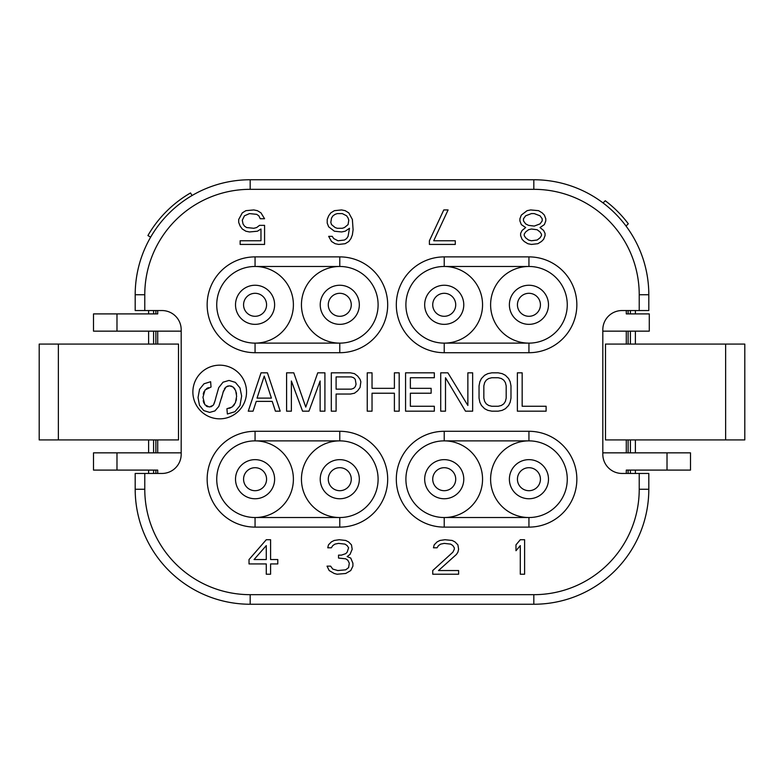 <?xml version="1.0" encoding="UTF-8"?>
<svg xmlns="http://www.w3.org/2000/svg" width="784" height="784" viewBox="0 0 784 784"><rect width="100%" height="100%" fill="white"/><g stroke="black" fill="none" stroke-linecap="round" stroke-linejoin="round"><path stroke-width="1.18" d="M444.224 266.472L528.935 266.472A38.328 38.328 0 0 1 567.263 304.8A38.328 38.328 0 0 1 528.935 343.127L444.224 343.127A38.328 38.328 0 0 1 405.896 304.8A38.328 38.328 0 0 1 444.224 266.472A38.328 38.328 0 0 1 482.552 304.8A38.328 38.328 0 0 1 444.224 343.127L444.224 352.712A47.912 47.912 0 0 1 396.312 304.8A47.912 47.912 0 0 1 444.224 256.887L444.224 266.472M254.055 559.541L266.276 545.595L266.276 559.541L254.055 559.541M534.276 213.601L540.029 215.806L542.185 218.736L542.185 220.941L540.029 223.881L534.276 226.076L528.534 225.351L525.652 223.881L523.496 220.941L523.496 218.736L525.652 215.806L531.405 213.601L534.276 213.601M531.405 240.757L528.534 240.022L525.652 237.826L524.222 235.621L524.222 234.151L525.652 231.956L528.534 229.751L531.405 229.016L537.158 229.751L540.029 231.956L541.47 234.151L541.47 235.621L540.029 237.826L537.158 240.022L531.405 240.757M331.534 224.616L330.819 222.411L331.534 218.011L332.975 215.806L335.131 214.336L337.287 213.601L342.314 213.601L346.626 215.806L348.067 218.011L348.782 220.206L348.067 224.616L344.47 227.546L342.314 228.281L337.287 228.281L335.131 227.546L331.534 224.616M264.237 376.095L271.421 398.115L257.044 398.115L264.237 376.095M351.271 389.148L336.101 389.148L336.101 376.908L351.271 376.908L353.672 377.731L355.27 379.358L356.063 384.248L355.27 386.698L353.672 388.335L351.271 389.148M491.813 377.731L498.203 377.731L501.397 378.545L503.798 380.171L505.396 382.621L506.19 385.885L506.19 398.115L505.396 401.379L503.798 403.829L501.397 405.455L498.203 406.269L491.813 406.269L488.628 405.455L486.227 403.829L484.63 401.379L483.836 398.115L483.836 385.885L484.63 382.621L486.227 380.171L488.628 378.545L491.813 377.731M144.775 473.448L144.775 489.265L135.191 489.265L135.191 473.448L162.023 473.448A19.169 19.169 0 0 0 181.182 454.289L181.182 329.711A19.169 19.169 0 0 0 162.023 310.552L135.191 310.552L135.191 294.735A114.993 114.993 0 0 1 250.174 179.752L533.826 179.752A114.993 114.993 0 0 1 648.809 294.735L648.809 310.552L621.977 310.552A19.169 19.169 0 0 0 602.818 329.711L602.818 454.289A19.169 19.169 0 0 0 621.977 473.448L648.809 473.448L648.809 489.265A114.993 114.993 0 0 1 533.826 604.248A114.993 114.993 0 0 0 648.809 489.265L639.225 489.265L639.225 473.448M266.276 574.221L270.588 574.221L270.588 563.941L277.781 563.941L277.781 559.541L270.588 559.541L270.588 539.725L266.276 539.725L249.028 559.541L249.028 563.941L266.276 563.941L266.276 574.221M347.155 552.201L345.715 553.671L341.403 555.141L338.531 555.141L338.531 558.071L345.715 558.806L347.871 560.276L349.311 563.216L348.596 567.616L345.715 569.821L337.816 570.546L332.779 569.086L330.623 566.146L327.026 566.146L329.182 570.546L334.219 573.486L337.091 574.221L345.715 573.486L350.752 570.546L352.908 566.146L352.908 563.216L350.752 558.071L347.155 556.601L350.027 554.406L352.183 549.261L351.467 544.86L348.596 541.93L345.715 540.46L339.247 539.725L334.219 540.46L331.338 541.93L328.467 544.86L327.751 547.8L331.338 547.8L332.779 545.595L334.935 544.125L338.531 543.39L344.999 544.125L347.155 545.595L348.596 547.8L347.155 552.201M432.748 570.546L432.748 574.221L458.62 574.221L458.62 570.546L438.491 570.546L456.464 554.406L457.895 552.201L458.62 549.261L457.895 544.86L455.024 541.93L452.152 540.46L444.959 539.725L439.932 540.46L437.06 541.93L434.179 544.86L433.464 547.8L437.06 547.8L438.491 545.595L440.647 544.125L444.244 543.39L450.712 544.125L452.868 545.595L454.308 547.8L454.308 549.261L452.868 552.201L432.748 570.546M524.604 574.221L524.604 539.725L520.292 539.725L515.98 544.86L515.98 550.731L520.292 545.595L520.292 574.221L524.604 574.221M540.029 227.546L544.341 224.616L545.782 220.941L545.782 218.736L544.341 215.071L542.185 212.866L538.588 210.671L530.69 209.936L527.093 210.671L521.34 215.071L519.91 218.736L519.91 220.941L521.34 224.616L525.652 227.546L522.066 230.486L520.625 233.416L520.625 235.621L522.066 239.296L524.222 241.492L527.808 243.697L531.405 244.432L537.873 243.697L541.47 241.492L543.626 239.296L545.056 235.621L545.056 233.416L543.626 230.486L540.029 227.546M443.783 209.936L429.407 240.757L429.407 244.432L455.279 244.432L455.279 240.757L433.719 240.757L448.095 209.936L443.783 209.936M349.497 228.281L348.067 236.356L346.626 238.561L344.47 240.022L338.002 240.757L333.69 238.561L332.249 236.356L328.663 236.356L331.534 241.492L335.131 243.697L338.717 244.432L345.185 243.697L348.782 241.492L350.938 238.561L352.379 234.886L353.094 229.751L352.379 219.471L348.782 212.866L345.185 210.671L341.599 209.936L334.405 210.671L330.819 212.866L328.663 215.806L327.222 219.471L327.222 223.146L328.663 226.811L334.405 231.221L341.599 231.956L345.185 231.221L349.497 228.281M259.543 225.351L256.662 227.546L253.791 228.281L246.607 227.546L244.451 226.076L243.011 223.881L242.295 220.206L244.451 215.806L249.479 213.601L256.662 214.336L258.818 215.806L260.259 218.736L264.571 218.736L260.974 212.866L257.387 210.671L253.791 209.936L245.882 210.671L242.295 212.866L238.699 219.471L238.699 222.411L240.139 226.076L242.295 229.016L245.882 231.221L249.479 231.956L257.387 231.221L260.974 229.016L260.974 240.757L240.139 240.757L240.139 244.432L264.571 244.432L264.571 225.351L259.543 225.351M267.432 372.831L261.043 372.831L248.263 411.169L253.056 411.169L256.25 401.379L272.215 401.379L275.409 411.169L280.202 411.169L267.432 372.831M320.127 380.995L320.127 411.169L324.919 411.169L324.919 372.831L317.736 372.831L305.76 407.092L293.775 372.831L286.591 372.831L286.591 411.169L291.383 411.169L291.383 380.995L302.565 411.169L308.955 411.169L320.127 380.995M360.856 381.808L360.062 379.358L357.661 376.095L354.466 373.654L350.477 372.831L331.309 372.831L331.309 411.169L336.101 411.169L336.101 394.038L350.477 394.038L354.466 393.225L357.661 390.775L360.062 387.512L360.856 381.808M372.037 411.169L372.037 393.225L394.391 393.225L394.391 411.169L399.183 411.169L399.183 372.831L394.391 372.831L394.391 388.335L372.037 388.335L372.037 372.831L367.245 372.831L367.245 411.169L372.037 411.169M434.326 406.269L410.365 406.269L410.365 393.225L431.131 393.225L431.131 388.335L410.365 388.335L410.365 377.731L434.326 377.731L434.326 372.831L405.573 372.831L405.573 411.169L434.326 411.169L434.326 406.269M445.498 411.169L445.498 377.731L465.471 411.169L472.654 411.169L472.654 372.831L467.862 372.831L467.862 405.455L447.899 372.831L440.716 372.831L440.716 411.169L445.498 411.169M491.813 372.831L487.824 373.654L484.63 375.281L481.435 378.545L479.837 381.808L479.044 385.885L479.044 398.115L479.837 402.192L481.435 405.455L484.63 408.719L487.824 410.346L491.813 411.169L498.203 411.169L502.201 410.346L505.396 408.719L508.591 405.455L510.188 402.192L510.982 398.115L510.982 385.885L510.188 381.808L508.591 378.545L505.396 375.281L502.201 373.654L498.203 372.831L491.813 372.831M517.371 372.831L517.371 411.169L546.115 411.169L546.115 406.269L522.164 406.269L522.164 372.831L517.371 372.831M246.539 392A26.832 26.832 0 0 0 219.706 365.168A26.832 26.832 0 0 0 192.874 392A26.832 26.832 0 0 0 219.706 418.832A26.832 26.832 0 0 0 246.539 392M339.776 266.472A38.328 38.328 0 0 1 378.104 304.8A38.328 38.328 0 0 1 339.776 343.127L255.065 343.127A38.328 38.328 0 0 1 216.737 304.8A38.328 38.328 0 0 1 255.065 266.472L339.776 266.472A38.328 38.328 0 0 1 378.104 304.8A38.328 38.328 0 0 1 339.776 343.127A38.328 38.328 0 0 1 301.448 304.8A38.328 38.328 0 0 1 339.776 266.472L339.776 256.887A47.912 47.912 0 0 1 387.688 304.8A47.912 47.912 0 0 1 339.776 352.712L255.065 352.712A47.912 47.912 0 0 1 207.152 304.8A47.912 47.912 0 0 1 255.065 256.887L339.776 256.887M444.224 517.528A38.328 38.328 0 0 1 405.896 479.2A38.328 38.328 0 0 1 444.224 440.873L528.935 440.873A38.328 38.328 0 0 1 567.263 479.2A38.328 38.328 0 0 1 528.935 517.528L444.224 517.528A38.328 38.328 0 0 1 405.896 479.2A38.328 38.328 0 0 1 444.224 440.873A38.328 38.328 0 0 1 482.552 479.2A38.328 38.328 0 0 1 444.224 517.528L444.224 527.113A47.912 47.912 0 0 1 396.312 479.2A47.912 47.912 0 0 1 444.224 431.288L528.935 431.288A47.912 47.912 0 0 1 576.848 479.2A47.912 47.912 0 0 1 528.935 527.113L444.224 527.113M339.776 527.113L339.776 517.528L255.065 517.528A38.328 38.328 0 0 1 216.737 479.2A38.328 38.328 0 0 1 255.065 440.873L339.776 440.873A38.328 38.328 0 0 1 378.104 479.2A38.328 38.328 0 0 1 339.776 517.528A38.328 38.328 0 0 1 301.448 479.2A38.328 38.328 0 0 1 339.776 440.873L339.776 431.288A47.912 47.912 0 0 1 387.688 479.2A47.912 47.912 0 0 1 339.776 527.113L255.065 527.113A47.912 47.912 0 0 1 207.152 479.2A47.912 47.912 0 0 1 255.065 431.288L339.776 431.288M157.711 310.552L157.711 313.904L93.502 313.904L93.502 331.152L181.182 331.152M181.182 452.848L116.983 452.848L116.983 470.096L157.711 470.096L157.711 473.448M116.983 470.096L93.502 470.096L93.502 452.848L116.983 452.848M602.818 331.152L649.289 331.152L649.289 313.904L626.289 313.904L626.289 310.552M667.017 452.848L667.017 470.096L690.498 470.096L690.498 452.848L602.818 452.848M626.289 473.448L626.289 470.096L667.017 470.096M116.983 313.904L116.983 331.152M626.289 452.848L626.289 439.912M626.289 344.088L626.289 331.152M157.711 344.088L157.711 331.152M157.711 452.848L157.711 439.912M58.369 344.088L178.507 344.088L178.507 439.912L39.2 439.912L39.2 344.088L58.369 344.088L58.369 439.912M603.063 202.938L605.258 200.743A116.424 116.424 0 0 1 628.298 223.783L626.034 226.037M150.655 237.15L147.911 235.563A116.424 116.424 0 0 1 190.532 192.952L192.021 195.539M144.775 489.265A105.409 105.409 0 0 0 250.174 594.674L250.174 604.248A114.993 114.993 0 0 1 135.191 489.265A114.993 114.993 0 0 0 250.174 604.248L533.826 604.248L533.826 594.674A105.409 105.409 0 0 0 639.225 489.265M725.631 439.912L605.493 439.912L605.493 344.088L744.8 344.088L744.8 439.912L725.631 439.912L725.631 344.088M255.065 527.113L255.065 517.528A38.328 38.328 0 0 0 293.392 479.2A38.328 38.328 0 0 0 255.065 440.873L255.065 431.288M255.065 256.887L255.065 266.472A38.328 38.328 0 0 1 293.392 304.8A38.328 38.328 0 0 1 255.065 343.127L255.065 352.712M528.935 527.113L528.935 517.528A38.328 38.328 0 0 1 490.608 479.2A38.328 38.328 0 0 1 528.935 440.873L528.935 431.288M444.224 256.887L528.935 256.887L528.935 266.472A38.328 38.328 0 0 0 490.608 304.8A38.328 38.328 0 0 0 528.935 343.127L528.935 352.712L444.224 352.712M266.57 479.2A11.495 11.495 0 0 0 255.065 467.705A11.495 11.495 0 0 0 243.569 479.2A11.495 11.495 0 0 0 255.065 490.696A11.495 11.495 0 0 0 266.57 479.2M266.57 304.8A11.495 11.495 0 0 0 255.065 293.304A11.495 11.495 0 0 0 243.569 304.8A11.495 11.495 0 0 0 255.065 316.295A11.495 11.495 0 0 0 266.57 304.8M351.271 479.2A11.495 11.495 0 0 1 339.776 490.696A11.495 11.495 0 0 1 328.28 479.2A11.495 11.495 0 0 1 339.776 467.705A11.495 11.495 0 0 1 351.271 479.2M351.271 304.8A11.495 11.495 0 0 0 339.776 293.304A11.495 11.495 0 0 0 328.28 304.8A11.495 11.495 0 0 0 339.776 316.295A11.495 11.495 0 0 0 351.271 304.8M517.43 479.2A11.495 11.495 0 0 0 528.935 490.696A11.495 11.495 0 0 0 540.431 479.2A11.495 11.495 0 0 0 528.935 467.705A11.495 11.495 0 0 0 517.43 479.2M517.43 304.8A11.495 11.495 0 0 1 528.935 293.304A11.495 11.495 0 0 1 540.431 304.8A11.495 11.495 0 0 1 528.935 316.295A11.495 11.495 0 0 1 517.43 304.8M432.729 479.2A11.495 11.495 0 0 0 444.224 490.696A11.495 11.495 0 0 0 455.72 479.2A11.495 11.495 0 0 0 444.224 467.705A11.495 11.495 0 0 0 432.729 479.2M432.729 304.8A11.495 11.495 0 0 1 444.224 293.304A11.495 11.495 0 0 1 455.72 304.8A11.495 11.495 0 0 1 444.224 316.295A11.495 11.495 0 0 1 432.729 304.8M215.159 400.448L213.66 404.446M211.945 406.298L210.739 406.827M207.662 406.769L206.212 406.043M203.879 403.094L203.213 400.702M203.232 394.068L203.967 391.686M206.476 388.629L208.407 387.639M223.028 392.284L226.027 386.982L229.467 385.816L233.093 387.022L235.68 390.648L236.631 396.283L235.406 402.76L232.113 407.014L226.909 408.738L227.37 414.001L234.965 411.698L239.973 405.632L241.639 396.028L239.982 387.923L235.357 382.376L229.016 380.436L223.038 382.2L218.736 387.639L216.041 396.978C214.816 402.025 213.816 404.828 213.032 405.377L209.279 407.014L204.82 404.711L202.958 397.321L205.006 389.991L211.033 387.051L210.631 381.71L203.997 383.788L199.557 389.295L198.038 397.557L199.479 405.289L203.703 410.581L209.651 412.394L214.924 410.924L218.844 406.416L222.039 395.969M224.322 389.06L225.165 387.825M227.066 386.336L228.193 385.953M230.751 385.953L231.937 386.345M234.044 387.894L234.916 389.07M236.18 392.255L236.513 394.117M236.474 398.772L236.053 400.908M234.396 404.642L233.299 406.024M230.761 407.768L229.055 408.356M221.48 398.272L223.528 390.765M639.225 310.552L639.225 294.735A105.409 105.409 0 0 0 533.826 189.326L250.174 189.326A105.409 105.409 0 0 0 144.775 294.735L144.775 310.552M250.174 594.674L533.826 594.674M528.935 256.887A47.912 47.912 0 0 1 576.848 304.8A47.912 47.912 0 0 1 528.935 352.712M339.776 352.712L339.776 343.127M444.224 431.288L444.224 440.873M153.586 310.552L153.586 313.904M153.586 331.152L153.586 344.088M153.586 439.912L153.586 452.848M153.586 470.096L153.586 473.448M630.414 473.448L630.414 470.096M630.414 452.848L630.414 439.912M630.414 344.088L630.414 331.152M630.414 313.904L630.414 310.552M628.111 473.448L628.111 470.096M628.111 452.848L628.111 439.912M628.111 344.088L628.111 331.152M628.111 313.904L628.111 310.552M155.889 310.552L155.889 313.904M155.889 331.152L155.889 344.088M155.889 439.912L155.889 452.848M155.889 470.096L155.889 473.448M639.225 294.735L648.809 294.735M533.826 189.326L533.826 179.752M250.174 189.326L250.174 179.752M144.775 294.735L135.191 294.735M274.616 479.2A19.551 19.551 0 0 0 255.065 459.649A19.551 19.551 0 0 0 235.514 479.2A19.551 19.551 0 0 0 255.065 498.751A19.551 19.551 0 0 0 274.616 479.2M274.616 304.8A19.551 19.551 0 0 0 255.065 285.249A19.551 19.551 0 0 0 235.514 304.8A19.551 19.551 0 0 0 255.065 324.351A19.551 19.551 0 0 0 274.616 304.8M359.327 479.2A19.551 19.551 0 0 1 339.776 498.751A19.551 19.551 0 0 1 320.225 479.2A19.551 19.551 0 0 1 339.776 459.649A19.551 19.551 0 0 1 359.327 479.2M359.327 304.8A19.551 19.551 0 0 0 339.776 285.249A19.551 19.551 0 0 0 320.225 304.8A19.551 19.551 0 0 0 339.776 324.351A19.551 19.551 0 0 0 359.327 304.8M509.384 479.2A19.551 19.551 0 0 0 528.935 498.751A19.551 19.551 0 0 0 548.486 479.2A19.551 19.551 0 0 0 528.935 459.649A19.551 19.551 0 0 0 509.384 479.2M509.384 304.8A19.551 19.551 0 0 1 528.935 285.249A19.551 19.551 0 0 1 548.486 304.8A19.551 19.551 0 0 1 528.935 324.351A19.551 19.551 0 0 1 509.384 304.8M424.673 479.2A19.551 19.551 0 0 0 444.224 498.751A19.551 19.551 0 0 0 463.775 479.2A19.551 19.551 0 0 0 444.224 459.649A19.551 19.551 0 0 0 424.673 479.2M424.673 304.8A19.551 19.551 0 0 1 444.224 285.249A19.551 19.551 0 0 1 463.775 304.8A19.551 19.551 0 0 1 444.224 324.351A19.551 19.551 0 0 1 424.673 304.8M148.607 310.552L148.607 313.904L148.607 310.552M148.607 331.152L148.607 344.088L148.607 331.152M148.607 439.912L148.607 452.848L148.607 439.912M148.607 470.096L148.607 473.448L148.607 470.096M635.393 473.448L635.393 470.096L635.393 473.448M635.393 452.848L635.393 439.912L635.393 452.848M635.393 344.088L635.393 331.152L635.393 344.088M635.393 313.904L635.393 310.552L635.393 313.904"/></g></svg>
